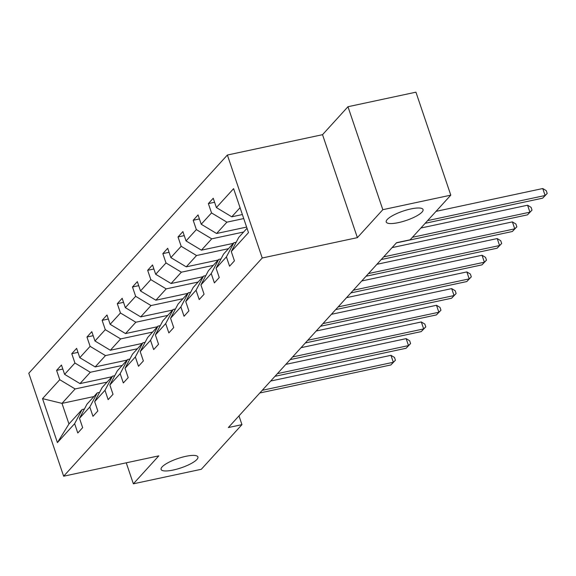 <?xml version="1.0" encoding="UTF-8"?>
<svg xmlns="http://www.w3.org/2000/svg" width="576" height="576" viewBox="0 0 576 576"><rect width="100%" height="100%" fill="white"/><g stroke="black" fill="none" stroke-linecap="round" stroke-linejoin="round"><path stroke-width="0.86" d="M185.731 456.343A19.44 4.932 -18.7 0 1 197.921 456.948A19.44 4.932 -18.7 0 1 173.282 470.023A19.44 4.932 -18.7 0 1 161.093 469.411A19.44 4.932 -18.7 0 1 185.731 456.343M410.868 208.937A19.44 4.932 -18.7 0 1 423.058 209.549A19.44 4.932 -18.7 0 1 398.419 222.624A19.44 4.932 -18.7 0 1 386.23 222.012A19.44 4.932 -18.7 0 1 410.868 208.937M227.376 155.03L28.8 373.248L63.648 476.208L262.224 257.998L227.376 155.03L322.531 134.683L357.379 237.643L382.824 209.686L347.969 106.726L322.531 134.683M347.969 106.726L415.937 92.182L450.792 195.149L382.824 209.686M126.252 462.816L133.366 483.818L201.326 469.274L241.949 424.642L238.982 415.872M107.05 382.118L75.125 388.951L61.992 403.38L42.53 398.628L59.753 379.706L56.599 370.382L62.82 369.05M93.917 396.554L61.992 403.38L68.962 423.972L82.094 409.543L84.398 409.046M75.125 388.951L59.753 379.706M122.227 365.443L90.302 372.269L79.992 383.602L64.613 374.357L61.459 365.033L56.599 370.382M64.613 374.357L74.93 363.024L71.777 353.7L77.998 352.375M137.405 348.761L105.48 355.594L95.17 366.926L79.79 357.682L76.637 348.358L71.777 353.7M79.79 357.682L90.108 346.349L86.954 337.025L93.175 335.693M152.582 332.086L120.658 338.911L110.347 350.244L94.968 340.999L91.814 331.675L86.954 337.025M94.968 340.999L105.286 329.666L102.132 320.342L108.353 319.018M167.76 315.403L135.835 322.236L125.525 333.569L110.146 324.324L106.992 315L102.132 320.342M110.146 324.324L120.463 312.991L117.31 303.667L123.53 302.335M182.938 298.728L151.013 305.554L140.702 316.886L125.33 307.642L122.17 298.318L117.31 303.667M125.33 307.642L135.641 296.309L132.487 286.985L138.708 285.66M198.115 282.046L166.19 288.878L155.88 300.211L140.508 290.966L137.347 281.642L132.487 286.985M140.508 290.966L150.818 279.634L147.665 270.31L153.886 268.978M213.293 265.37L181.368 272.196L171.058 283.529L155.686 274.284L152.525 264.96L147.665 270.31M155.686 274.284L165.996 262.951L162.842 253.627L169.063 252.302M228.47 248.688L196.546 255.521L186.235 266.854L170.863 257.609L167.702 248.285L162.842 253.627M170.863 257.609L181.174 246.276L178.02 236.952L184.241 235.62M243.648 232.013L211.723 238.838L201.413 250.171L186.041 240.926L182.88 231.602L178.02 236.952M186.041 240.926L196.351 229.594L193.198 220.27L199.418 218.945M243.742 218.563L226.901 222.163L216.59 233.496L201.218 224.251L198.058 214.927L193.198 220.27M201.218 224.251L211.529 212.918L208.375 203.594L214.596 202.262M240.062 207.698L231.768 216.814L216.396 207.569L213.235 198.245L208.375 203.594M216.396 207.569L233.611 188.647L248.494 232.618L231.278 251.539L234.432 260.863L229.565 266.206L226.411 256.882L216.101 268.214L219.254 277.538L214.387 282.888L211.234 273.564L200.923 284.897L204.077 294.221L199.21 299.563L196.056 290.239L185.746 301.572L188.899 310.896L184.032 316.246L180.878 306.922L170.568 318.254L173.722 327.578L168.854 332.921L165.701 323.597L155.39 334.93L158.544 344.254L153.677 349.603L150.523 340.279L140.206 351.612L143.366 360.936L138.499 366.278L135.346 356.954L125.028 368.287L128.189 377.611L123.322 382.961L120.168 373.637L109.85 384.97L113.011 394.294L108.144 399.636L104.99 390.312L94.673 401.645L97.834 410.969L92.966 416.318L89.813 406.994L79.495 418.327L82.656 427.651L77.789 432.994L74.635 423.67L57.413 442.598L42.53 398.628M450.792 195.149L410.17 239.782L396.576 242.69L228.355 427.55L241.949 424.642M79.495 418.327L86.962 404.194L97.272 392.861L99.576 392.371M97.272 392.861L89.813 406.994M111.91 376.776L79.992 383.602M90.302 372.269L74.93 363.024M94.673 401.645L102.139 387.518L112.45 376.186L114.754 375.689M112.45 376.186L104.99 390.312M127.094 360.094L95.17 366.926M105.48 355.594L90.108 346.349M109.85 384.97L117.317 370.836L127.627 359.503L129.931 359.014M127.627 359.503L120.168 373.637M142.272 343.418L110.347 350.244M120.658 338.911L105.286 329.666M125.028 368.287L132.494 354.161L142.805 342.828L145.109 342.331M142.805 342.828L135.346 356.954M157.45 326.736L125.525 333.569M135.835 322.236L120.463 312.991M140.206 351.612L147.672 337.478L157.982 326.146L160.286 325.656M157.982 326.146L150.523 340.279M172.627 310.061L140.702 316.886M151.013 305.554L135.641 296.309M155.39 334.93L162.85 320.803L173.16 309.47L175.464 308.974M173.16 309.47L165.701 323.597M187.805 293.378L155.88 300.211M166.19 288.878L150.818 279.634M170.568 318.254L178.027 304.121L188.338 292.788L190.642 292.298M188.338 292.788L180.878 306.922M202.982 276.703L171.058 283.529M181.368 272.196L165.996 262.951M185.746 301.572L193.205 287.446L203.515 276.113L205.819 275.616M203.515 276.113L196.056 290.239M218.16 260.021L186.235 266.854M196.546 255.521L181.174 246.276M200.923 284.897L208.382 270.763L218.693 259.43L220.997 258.941M218.693 259.43L211.234 273.564M233.338 243.346L201.413 250.171M211.723 238.838L196.351 229.594M216.101 268.214L223.56 254.088L233.87 242.755L236.174 242.258M233.87 242.755L226.411 256.882M246.622 227.074L216.59 233.496M226.901 222.163L211.529 212.918M231.278 251.539L238.738 237.406L247.032 228.29M133.366 483.818L158.803 455.854L63.648 476.208M357.379 237.643L262.224 257.998M242.381 214.546L231.768 216.814M82.094 409.543L74.635 423.67M57.413 442.598L68.962 423.972M427.615 220.615L545.105 195.487L542.671 198.158L425.182 223.294M436.039 211.356L542.75 188.532L545.105 195.487L547.2 193.45L542.671 198.158M542.75 188.532L546.257 190.663L547.2 193.45M412.43 237.298L529.927 212.17L527.494 214.841L396.41 242.878M420.862 228.031L527.573 205.207L529.927 212.17L532.022 210.125L527.494 214.841M527.573 205.207L531.079 207.346L532.022 210.125M383.659 256.882L514.75 228.845L512.316 231.516L381.233 259.553M392.09 247.615L512.388 221.89L514.75 228.845L516.845 226.807L512.316 231.516M512.388 221.89L515.902 224.021L516.845 226.807M368.482 273.564L499.572 245.527L497.138 248.198L366.055 276.235M376.913 264.298L497.21 238.565L499.572 245.527L501.667 243.482L497.138 248.198M497.21 238.565L500.724 240.703L501.667 243.482M353.304 290.239L484.387 262.202L481.961 264.874L350.878 292.91M361.735 280.973L482.033 255.247L484.387 262.202L486.49 260.165L481.961 264.874M482.033 255.247L485.546 257.378L486.49 260.165M338.126 306.922L469.21 278.885L466.783 281.556L335.7 309.593M346.558 297.655L466.855 271.922L469.21 278.885L471.312 276.84L466.783 281.556M466.855 271.922L470.369 274.061L471.312 276.84M322.949 323.597L454.032 295.56L451.606 298.231L320.522 326.268M331.38 314.33L451.678 288.605L454.032 295.56L456.134 293.522L451.606 298.231M451.678 288.605L455.191 290.736L456.134 293.522M307.771 340.279L438.854 312.242L436.428 314.914L305.345 342.95M316.202 331.013L436.5 305.28L438.854 312.242L440.957 310.198L436.428 314.914M436.5 305.28L440.014 307.418L440.957 310.198M292.594 356.954L423.677 328.918L421.25 331.589L290.167 359.626M301.025 347.688L421.322 321.962L423.677 328.918L425.779 326.88L421.25 331.589M421.322 321.962L424.836 324.094L425.779 326.88M277.416 373.637L408.499 345.593L406.073 348.271L274.982 376.308M285.847 364.37L406.145 338.638L408.499 345.593L410.602 343.555L406.073 348.271M406.145 338.638L409.658 340.776L410.602 343.555M262.238 390.312L393.322 362.275L390.895 364.946L259.805 392.983M270.67 381.046L390.967 355.32L393.322 362.275L395.424 360.238L390.895 364.946M390.967 355.32L394.481 357.451L395.424 360.238"/></g></svg>
